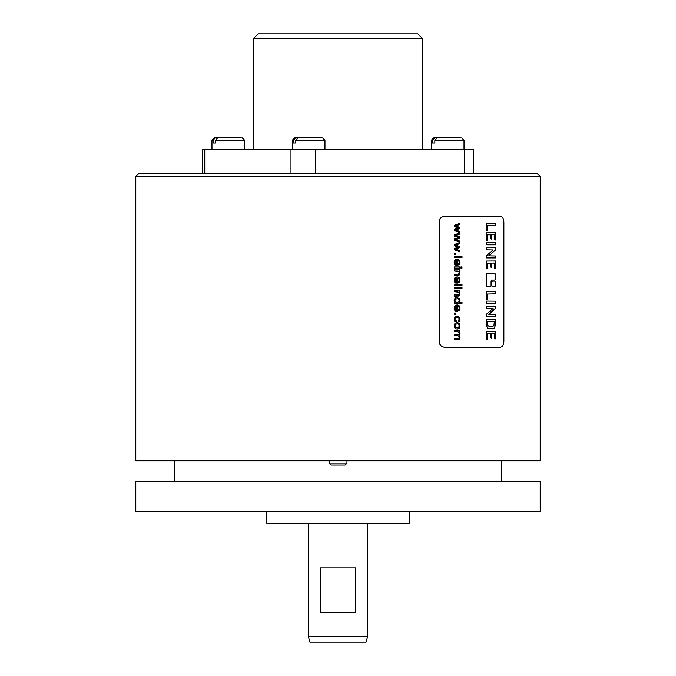 <?xml version="1.0" encoding="UTF-8"?>
<svg xmlns="http://www.w3.org/2000/svg" width="676" height="676" viewBox="0 0 676 676"><rect width="100%" height="100%" fill="white"/><g stroke="black" fill="none" stroke-linecap="round" stroke-linejoin="round"><path stroke-width="1.01" d="M486.365 316.36L495.466 316.351L495.44 314.425L488.849 314.272L495.305 308.645L495.5 306.38L486.331 306.414L486.382 308.256L493.091 308.425L486.34 314.332L486.365 316.36M495.094 306.245L495.271 308.493L488.697 314.272L495.28 314.425L495.001 316.427M439.248 222.328C439.569 218.711 441.267 216.734 444.36 216.379L500.401 216.379C502.53 216.734 503.696 218.711 503.882 222.328L503.882 341.27C503.696 344.887 502.53 346.864 500.401 347.219L444.36 347.219C441.267 346.864 439.569 344.887 439.248 341.27L439.248 222.328L439.104 341.27C439.417 344.887 441.124 346.864 444.208 347.219L444.36 347.219M486.965 273.417L486.289 274.363L486.289 285.847L486.965 286.793L490.311 286.793L490.97 285.847L490.97 281.022L491.629 280.075L494.925 280.075L495.567 279.12L495.567 274.363L494.925 273.417L486.965 273.417M495.567 285.847L495.567 282.095L494.925 281.148L492.365 281.148L491.714 282.095L491.714 285.847L492.365 286.793L494.925 286.793L495.567 285.847L494.764 286.793M486.314 230.6L487.404 230.66L487.514 225.505L495.162 225.412L495.491 223.274L486.382 223.274L486.314 230.6M486.331 240.2L487.472 240.166L487.81 234.699L490.548 234.809L490.624 238.772L491.562 239.236L491.841 234.758L494.376 234.733L494.469 239.803L495.525 239.946L495.44 232.612L486.365 232.688L486.331 240.2M486.357 244.771L495.491 244.788L495.516 242.726L486.652 242.65L486.357 244.771M486.365 257.894L495.466 257.894L495.44 255.959L488.849 255.815L495.432 250.035L495.5 247.915L486.331 247.948L486.382 249.799L493.091 249.959L486.34 255.866L486.365 257.894M486.331 268.558L487.472 268.516L487.81 263.048L490.548 263.158L490.624 267.13L491.562 267.586L491.841 263.108L494.376 263.091L494.469 268.152L495.525 268.296L495.44 260.97L486.365 261.037L486.331 268.558M486.314 299.138L487.404 299.189L487.514 294.035L495.483 293.857L495.491 291.804L486.382 291.804L486.314 299.138M486.357 303.228L495.491 303.254L495.516 301.183L486.652 301.107L486.357 303.228M487.683 328.215L489.238 328.697L494.105 328.257L495.44 325.426L495.457 319.444L486.382 319.52L486.374 325.536L487.683 328.215M486.331 339.149L487.472 339.115L487.81 333.648L490.548 333.758L490.624 337.73L491.562 338.186L491.841 333.707L494.376 333.69L494.469 338.752L495.525 338.896L495.44 331.57L486.365 331.637L486.331 339.149M454.306 225.328L459.917 223.215L459.917 224.424L455.489 225.936L459.917 227.389L459.917 228.589L455.599 229.967L459.917 231.538L459.917 232.679L454.306 230.524L454.306 229.308L458.632 227.947L454.306 226.544L454.306 225.328M454.306 234.927L459.917 232.823L459.917 234.023L455.489 235.535L459.917 236.989L459.917 238.189L455.599 239.566L459.917 241.138L459.917 242.278L454.306 240.124L454.306 238.907L458.632 237.546L454.306 236.152L454.306 234.927M454.306 244.526L459.917 242.422L459.917 243.622L455.489 245.135L459.917 246.588L459.917 247.788L455.599 249.165L459.917 250.737L459.917 251.878L454.306 249.723L454.306 248.506L458.632 247.146L454.306 245.751L454.306 244.526M454.306 253.187L455.404 253.187L455.404 254.514L454.306 254.514L454.306 253.187L455.252 253.187L455.252 254.514L454.306 254.514M454.306 256.525L462.012 256.525L462.012 257.691L454.306 257.691L454.306 256.525L461.869 256.525L461.869 257.691L454.306 257.691M456.004 265.431L456.131 264.223L454.973 262.406L455.463 260.961L456.883 260.319L456.883 265.465L459.283 264.586L460.043 262.33L459.266 260.006L457.077 259.111L454.94 259.998L454.179 262.398L454.661 264.367L456.004 265.431M460.939 266.902L462.012 266.902L462.012 268.068L460.939 268.068L460.939 266.902L461.869 266.902L461.869 268.068L460.939 268.068M454.306 266.902L459.917 266.902L459.917 268.068L454.306 268.068L454.306 266.902L459.764 266.902L459.764 268.068L454.306 268.068M454.306 269.851L459.917 269.851L459.917 270.899L459.122 270.899L460.043 273.096L458.691 275.377L454.306 275.453L454.306 274.279L458.598 274.143L459.224 272.85L458.843 271.558L454.306 271.017L454.306 269.851L459.764 269.851L459.764 270.899M456.004 283.168L456.131 281.96L454.973 280.143L455.463 278.698L456.883 278.056L456.883 283.202L459.283 282.331L460.043 280.075L459.266 277.751L457.077 276.856L454.94 277.735L454.179 280.134L454.661 282.112L456.004 283.168M454.306 284.613L462.012 284.613L462.012 285.779L454.306 285.779L454.306 284.613L461.869 284.613L461.869 285.779L454.306 285.779M460.939 287.596L462.012 287.596L462.012 288.762L460.939 288.762L460.939 287.596L461.869 287.596L461.869 288.762L460.939 288.762M454.306 287.596L459.917 287.596L459.917 288.762L454.306 288.762L454.306 287.596L459.764 287.596L459.764 288.762L454.306 288.762M454.306 290.545L459.917 290.545L459.917 291.593L459.122 291.593L460.043 293.79L458.691 296.071L454.306 296.147L454.306 294.973L458.598 294.837L459.224 293.536L458.843 292.252L454.306 291.711L454.306 290.545L459.764 290.545L459.764 291.593M454.306 302.409L455.024 302.409L454.179 300.482L454.551 298.961L455.59 297.888L457.12 297.516L459.68 298.885L460.043 300.431L459.274 302.333L462.012 302.333L462.012 303.49L454.306 303.49L454.306 302.409L454.872 302.409M456.004 311.256L456.131 310.047L454.973 308.231L455.463 306.786L456.883 306.144L456.883 311.29L459.283 310.411L460.043 308.155L459.266 305.839L457.077 304.935L454.94 305.822L454.179 308.222L454.661 310.191L456.004 311.256M454.306 313.056L455.404 313.056L455.404 314.382L454.306 314.382L454.306 313.056L455.252 313.056L455.252 314.382L454.306 314.382M456.258 322.063L456.376 320.914L455.311 320.331L454.973 319.182L455.48 317.788L457.128 317.255L458.75 317.805L459.266 319.241L458.142 320.813L458.277 321.953L459.579 321.032L460.043 319.199L458.691 316.427L457.103 316.055L454.94 316.917L454.179 319.19L454.728 321.092L456.258 322.063M459.418 323.694L457.128 322.629L454.94 323.517L454.179 325.857L454.525 327.522L455.497 328.68L457.204 329.085L459.283 328.181L460.043 325.857L459.418 323.694L459.891 325.857L459.139 328.181L457.052 329.085M454.306 330.454L459.917 330.454L459.917 331.502L459.139 331.502L460.043 333.589L459.063 335.533L460.043 337.662L459.579 339.242L454.306 339.791L454.306 338.634L458.666 338.515L459.224 337.409L458.835 336.2L457.576 335.719L454.306 335.719L454.306 334.552L457.965 334.552L458.911 334.265L459.224 333.327L458.404 331.806L454.306 331.62L454.306 330.454L459.764 330.454L459.764 331.502M500.155 347.219L444.208 347.219M135.791 436.426L135.791 460.812L540.208 460.812L540.208 176.529L135.791 176.529L135.791 436.426M500.155 216.379L444.208 216.379C441.124 216.734 439.417 218.711 439.104 222.328M135.791 481.625L540.208 481.625L540.208 511.36L135.791 511.36L135.791 481.625M266.631 511.36L266.631 523.258L409.369 523.258L409.369 511.36M540.208 176.529L537.234 173.563L138.766 173.563L135.791 176.529M202.361 173.563L202.361 149.768L473.639 149.768L473.639 173.563M422.449 38.431L417.819 33.8L258.181 33.8L253.551 38.431L422.449 38.431L422.449 149.768M434.854 140.253L434.854 142.932L432.471 142.932L432.471 140.253L434.558 137.879L433.696 137.879L436.941 137.879L434.854 140.253L464.032 140.253L464.032 149.768M434.854 142.932L432.471 142.932M458.412 137.879L434.558 137.879M436.941 137.879L460.787 137.879M295.792 140.253L295.792 142.932L293.409 142.932L293.409 140.253L295.496 137.879L294.635 137.879L297.879 137.879L295.792 140.253L324.97 140.253L324.97 149.768M295.792 142.932L293.409 142.932M319.351 137.879L295.496 137.879M297.879 137.879L321.725 137.879M215.5 140.253L215.5 142.932L213.126 142.932L213.126 140.253L215.213 137.879L214.351 137.879L217.588 137.879L215.5 140.253L244.678 140.253L244.678 149.768M215.5 142.932L213.126 142.932M239.059 137.879L215.213 137.879M217.588 137.879L241.442 137.879M346.974 460.812L346.974 463.153L329.136 463.153L329.136 460.812M329.136 463.153L330.961 464.97L345.157 464.97L346.974 463.153M494.764 273.417L495.407 274.363L495.407 279.12L494.764 280.075L491.477 280.075L490.818 281.022L490.818 285.847L490.151 286.793M494.764 281.148L495.407 282.095L495.407 285.847M495.085 223.215L495.322 225.319L487.354 225.505L487.058 230.693M490.159 234.699L487.388 234.842L487.126 240.326M494.08 234.665L491.68 234.758L491.579 239.16M495.001 232.578L495.212 240.039M495.136 242.65L495.06 244.847M495.094 247.788L495.271 250.035L488.697 255.815L495.28 255.959L495.001 257.97M490.159 263.048L487.388 263.201L487.126 268.685M494.08 263.015L491.68 263.108L491.579 267.51M495.001 260.928L495.212 268.389M495.085 291.753L495.322 293.857L487.354 294.035L487.058 299.231M495.136 301.107L495.06 303.304M495.001 319.393L495.407 323.466L494.832 327.1L493.945 328.257L492.474 328.697M493.962 321.582L487.447 321.658L487.675 325.536L489.399 326.5L487.827 325.536L487.599 321.658L494.317 321.641L493.962 325.688L492.517 326.5L489.399 326.5M492.365 326.5L489.247 326.5M490.159 333.648L487.388 333.792L487.126 339.284M494.08 333.614L491.68 333.707L491.579 338.11M495.001 331.527L495.212 338.989M459.764 223.274L459.764 224.424L455.337 225.936L459.764 227.389L459.764 228.589L455.447 229.967L459.764 231.538L459.764 232.62M459.764 232.874L459.764 234.023L455.337 235.535L459.764 236.989L459.764 238.189L455.447 239.566L459.764 241.138L459.764 242.219M459.764 242.473L459.764 243.622L455.337 245.135L459.764 246.588L459.764 247.788L455.447 249.165L459.764 250.737L459.764 251.818M456.883 260.319L455.311 260.961L454.821 262.406L456.131 264.223M456.925 259.111L459.114 260.006L459.891 262.33L459.131 264.586L456.984 265.465M455.979 264.223L455.852 265.431M457.66 260.387L457.517 264.231L457.66 260.387L458.827 260.987L459.266 262.347L458.717 263.792L457.66 264.231M457.238 271.017L454.306 271.017M457.584 274.279L454.306 274.279M459.122 270.899L459.891 273.096L459.232 275.022L454.306 275.453M456.883 278.056L455.311 278.698L454.821 280.143L456.131 281.96M456.925 276.856L459.114 277.751L459.891 280.075L459.131 282.331L456.984 283.21M455.979 281.96L455.852 283.168M457.66 278.123L457.517 281.976L457.66 278.123L458.827 278.732L459.266 280.084L458.717 281.529L457.66 281.976M457.238 291.711L454.306 291.711M457.584 294.973L454.306 294.973M459.122 291.593L459.891 293.79L459.232 295.708L454.306 296.147M461.869 302.333L461.869 303.49L454.306 303.49M456.968 297.516L459.528 298.885L459.891 300.431L459.274 302.333M457.12 298.716L455.354 299.265L454.821 300.592L455.328 301.885L457.044 302.425L455.48 301.885L454.973 300.592L455.506 299.265L457.12 298.716L458.742 299.231L459.257 300.541L458.725 301.885L457.044 302.425M456.883 306.144L455.311 306.786L454.821 308.231L456.131 310.047M456.925 304.935L459.114 305.839L459.891 308.155L459.131 310.411L456.984 311.29M455.979 310.047L455.852 311.256M457.66 306.211L457.517 310.056L457.66 306.211L458.827 306.82L459.266 308.171L458.717 309.616L457.66 310.056M457.128 317.255L455.337 317.788L454.821 319.182L455.168 320.331L456.376 320.914M456.959 316.055L458.539 316.427L459.891 319.199L459.427 321.032L458.134 321.953M456.224 320.914L456.106 322.063M456.976 322.629L459.274 323.694M457.128 323.829L455.354 324.404L454.821 325.857L455.362 327.302L457.162 327.885L455.514 327.302L454.973 325.857L455.506 324.404L457.128 323.829L458.734 324.404L459.257 325.857L458.725 327.302L457.162 327.885M457.086 331.62L454.306 331.62M457.813 334.552L454.306 334.552M457.432 335.719L454.306 335.719M457.703 338.634L454.306 338.634M459.139 331.502L459.891 333.589L458.92 335.533L459.891 337.662L459.427 339.242L454.306 339.791M320.247 567.857L355.753 567.857L355.753 612.464L320.247 612.464L320.247 567.857M308.315 636.251L309.912 642.2L366.088 642.2L367.685 636.251L308.315 636.251L308.315 523.258M464.716 173.563L464.716 149.768M315.354 173.563L315.354 149.768M290.984 173.563L290.984 149.768M204.752 173.563L204.752 149.768M431.322 149.768L431.322 140.253L432.471 140.253M292.26 149.768L292.26 140.253L293.409 140.253M211.968 149.768L211.968 140.253L213.126 140.253M174.45 481.625L174.45 460.812M501.55 481.625L501.55 460.812M253.551 149.768L253.551 38.431M431.322 140.253L433.696 137.879M464.032 140.253L461.649 137.879M292.26 140.253L294.635 137.879M324.97 140.253L322.587 137.879M211.968 140.253L214.351 137.879M244.678 140.253L242.304 137.879M367.685 636.251L367.685 523.258"/></g></svg>
